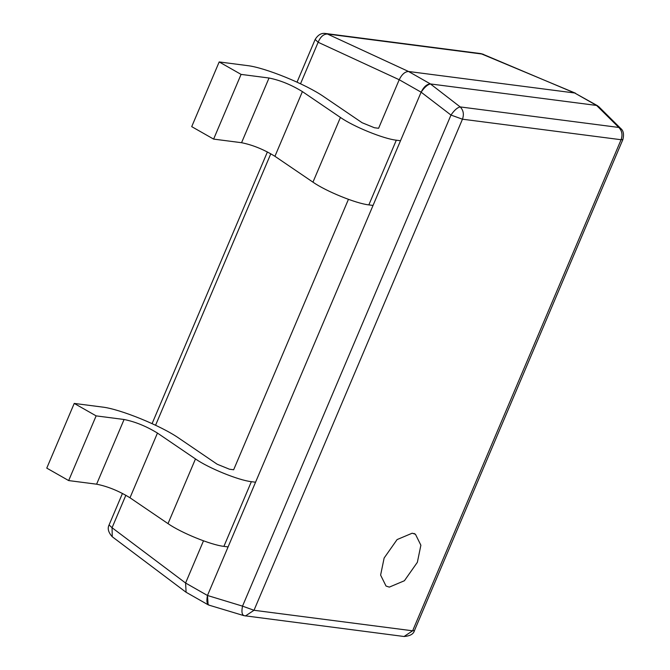 <?xml version="1.0" encoding="UTF-8"?>
<svg xmlns="http://www.w3.org/2000/svg" width="670" height="670" viewBox="0 0 670 670"><rect width="100%" height="100%" fill="white"/><g stroke="black" fill="none" stroke-linecap="round" stroke-linejoin="round"><path stroke-width="1" d="M597.657 105.801L574.667 92.988L408.549 71.489C404.973 71.615 401.858 74.37 399.211 79.73L378.6 128.28L374.413 127.744L362.118 122.736L324.087 96.882C306.115 84.278 264.776 67.452 247.121 65.559L219.182 61.941L241.083 74.395L269.022 78.013C280.077 80.216 291.207 84.747 302.396 91.597L340.427 117.451C353.475 126.605 383.491 138.824 396.313 140.198L400.501 140.742M241.083 74.395L213.621 139.1L191.712 126.638L219.182 61.941M213.621 139.1L241.56 142.71C252.615 144.921 263.737 149.444 274.934 156.294L312.957 182.156C326.005 191.302 356.03 203.521 368.843 204.894L373.039 205.439M348.442 199.333L233.654 469.762L229.458 469.218L217.164 464.218L179.141 438.356C161.168 425.752 119.83 408.935 102.167 407.033L74.228 403.424L96.128 415.877L124.076 419.495C135.131 421.698 146.253 426.229 157.45 433.071L195.472 458.933C208.521 468.087 238.545 480.298 251.359 481.671L255.555 482.216M96.128 415.877L68.667 480.574L46.766 468.121L74.228 403.424M68.667 480.574L96.606 484.192C107.669 486.395 118.791 490.926 129.988 497.776L168.011 523.63C181.059 532.784 211.075 545.003 223.897 546.377L228.093 546.921M384.136 558.01L397.092 539.576L412.192 533.203L415.467 534.283L420.877 545.221L417.36 562.314L404.395 580.748L389.303 587.121L386.029 586.041L380.61 575.094L384.136 558.01M598.561 106.555L596.585 105.441L430.433 83.943L460.181 106.915C457.325 107.552 454.26 110.265 450.977 115.064L242.523 606.141L207.474 595.488C206.335 601.166 206.913 604.382 209.191 605.144L208.119 604.801L207.474 595.488L421.12 92.175C423.758 86.815 426.865 84.068 430.433 83.943C427.544 84.604 424.437 87.351 421.12 92.175L450.977 115.064L462.459 119.201L254.005 610.278L242.523 606.141C241.376 611.785 241.945 614.968 244.215 615.697L404.06 636.5L412.628 630.805L254.005 610.278L245.429 615.973M404.06 636.5C410.132 636.014 413.599 634.021 414.47 630.537L412.628 630.805L621.082 139.728L462.459 119.201C464.168 114.31 463.406 110.215 460.181 106.915L618.804 127.451L620.772 128.531C623.427 130.642 624.139 134.276 622.916 139.452L621.082 139.728C622.79 134.838 622.028 130.742 618.804 127.451L596.585 105.441L598.503 106.496M186.109 592.255L185.582 583.017L112.066 527.734L112.25 536.745C108.347 532.382 107.292 528.446 109.084 524.937L122.459 493.421M125.86 495.239L112.066 527.734L109.084 524.937M297.036 82.15L315.151 39.463C318.041 34.781 321.516 32.796 325.561 33.5L327.454 34.028C323.551 34.011 320.444 36.758 318.141 42.269L399.211 79.73L421.12 92.175M325.561 33.5L480.725 53.583L575.48 93.197M207.474 595.488L185.582 583.017L203.496 540.816M241.56 142.71L269.022 78.013M274.934 156.294L302.396 91.597M312.957 182.156L340.427 117.451M368.843 204.894L396.313 140.198M96.606 484.192L124.076 419.495M129.988 497.776L157.45 433.071M168.011 523.63L195.472 458.933M223.897 546.377L251.359 481.671M315.151 39.463L318.141 42.269L300.52 83.784M596.585 105.441L574.667 92.988L482.618 54.111L327.454 34.028L408.549 71.489L430.433 83.943M209.191 605.144L207.223 604.022M155.566 425.257L270.806 153.765M414.001 533.446L415.467 534.283M480.725 53.583L483.313 54.278M112.25 536.745L185.766 592.029M208.772 605.077L243.847 615.63M186.101 592.263L208.127 604.792M598.628 106.547L620.772 128.531M414.47 630.537L622.916 139.452M152.082 423.633L267.405 151.939"/></g></svg>
